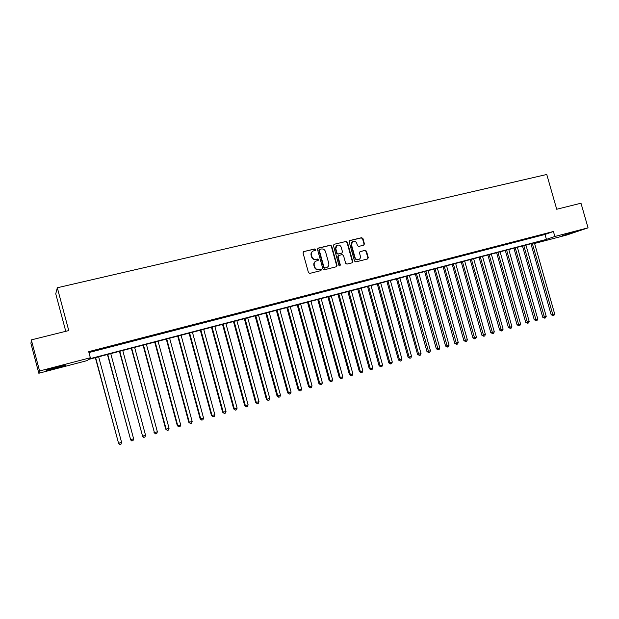 <?xml version="1.0" encoding="UTF-8"?>
<svg xmlns="http://www.w3.org/2000/svg" width="619" height="619" viewBox="0 0 619 619"><rect width="100%" height="100%" fill="white"/><g stroke="black" fill="none" stroke-linecap="round" stroke-linejoin="round"><path stroke-width="0.93" d="M315.736 249.527L314.8 248.939L303.767 251.585L303.024 252.931L308.455 272.561L309.802 273.397L320.882 270.627L321.323 269.706L320.394 269.126L318.971 269.482C316.905 269.768 315.481 268.886 314.7 266.82L314.243 265.187C313.864 263.214 314.529 261.822 316.239 261.001L318.096 260.522L318.53 259.609L317.593 259.028L316.177 259.376C314.112 259.655 312.68 258.765 311.899 256.707L311.45 255.074C311.071 253.132 311.713 251.747 313.392 250.927L315.311 250.432L315.736 249.527M315.218 250.455L315.388 249.72L314.46 249.14L303.635 251.631M320.766 270.658L320.975 269.884L318.971 269.482M317.996 260.553L318.181 259.802L316.177 259.376M562.106 235.793L574.192 232.04L562.106 235.793M55.501 368.313L46.41 370.417C45.102 370.425 48.352 369.381 56.151 367.284L65.173 365.202C66.426 365.21 63.2 366.247 55.501 368.313M363.74 245.186L364.436 243.878L362.943 238.516L361.651 237.688L349.867 240.52L349.162 241.828L354.517 261.079L355.817 261.899L367.663 258.935L368.282 257.651L366.471 251.159L365.179 250.347L360.057 251.608L359.453 252.892L360.359 256.119C360.676 257.767 360.126 258.912 358.711 259.57C356.954 259.957 355.724 259.245 355.004 257.442L351.484 244.776C351.166 243.166 351.693 242.029 353.062 241.364C354.842 240.938 356.103 241.642 356.838 243.476L357.426 245.588L358.718 246.408L363.74 245.186L364.042 244.079L362.548 238.725L361.264 237.897L349.456 240.737M38.835 373.249L30.95 343.591L31.314 339.885L68.755 330.577L57.312 287.758L546.763 174.473L556.713 209.253L580.986 203.218L588.05 227.831L566.787 235.027L534.584 243.46L542.584 240.706L88.471 359.461L87.256 360.575L38.835 373.249L39.585 370.998L90.335 357.751L89.051 358.927L546.422 239.391L554.848 236.497L588.05 227.831M31.314 339.885L39.585 370.998M88.943 352.551L545.022 234.462L553.425 231.491L88.703 351.646L90.335 357.751M553.425 231.491L554.848 236.497M331.652 246.037L330.337 245.209L318.236 248.111L317.501 249.442L322.909 268.963L324.24 269.791L336.411 266.743L337.038 265.443L331.652 246.037L329.973 245.41L317.802 248.343M334.159 244.288L346.098 241.425L347.406 242.253L352.76 261.52L352.141 262.82L346.965 264.112L345.657 263.292L343.483 255.446L342.168 254.626L338.67 255.485L338.059 256.784L340.334 264.963L339.893 265.876L338.91 265.319L333.44 245.611L334.036 244.327L346.098 241.425M101.23 348.876L93.508 351.035L101.23 348.876M113.617 345.673L105.934 347.816L113.617 345.673M125.889 342.493L118.237 344.636L125.889 342.493M138.045 339.351L130.423 341.479L138.045 339.351M150.084 336.233L142.502 338.353L150.084 336.233M162.016 333.146L154.464 335.258L162.016 333.146M173.838 330.089L166.31 332.194L173.838 330.089M185.553 327.056L178.055 329.153L185.553 327.056M197.152 324.054L189.685 326.143L197.152 324.054M208.649 321.083L201.214 323.157L208.649 321.083M220.047 318.135L212.642 320.201L220.047 318.135M231.336 315.21L223.962 317.276L231.336 315.21M242.524 312.316L235.174 314.375L242.524 312.316M253.612 309.446L246.292 311.496L253.612 309.446M264.599 306.606L257.311 308.641L264.599 306.606M275.494 303.79L268.228 305.817L275.494 303.79M286.288 300.996L279.053 303.016L286.288 300.996M296.988 298.226L289.785 300.238L296.988 298.226M307.589 295.48L300.416 297.491L307.589 295.48M318.104 292.764L310.955 294.76L318.104 292.764M328.527 290.063L321.408 292.052L328.527 290.063M338.856 287.394L331.769 289.375L338.856 287.394M349.101 284.748L342.036 286.721L349.101 284.748M359.252 282.117L352.219 284.082L359.252 282.117M369.319 279.509L362.308 281.467L369.319 279.509M379.3 276.933L372.321 278.883L379.3 276.933M389.204 274.372L382.24 276.314L389.204 274.372M399.015 271.826L392.082 273.768L399.015 271.826M408.741 269.311L401.839 271.238L408.741 269.311M418.398 266.812L411.519 268.739L418.398 266.812M427.961 264.336L421.113 266.255L427.961 264.336M437.455 261.883L430.623 263.795L437.455 261.883M446.864 259.446L440.063 261.35L446.864 259.446M456.195 257.032L449.417 258.928L456.195 257.032M465.457 254.641L458.702 256.521L465.457 254.641M474.634 252.266L467.91 254.146L474.634 252.266M483.741 249.906L477.04 251.778L483.741 249.906M492.778 247.569L486.101 249.434L492.778 247.569M501.738 245.256L495.084 247.113L501.738 245.256M510.629 242.95L503.998 244.807L510.629 242.95M519.442 240.675L512.834 242.516L519.442 240.675M528.193 238.408L521.608 240.249L528.193 238.408M536.866 236.164L530.305 237.998L536.866 236.164M538.94 235.762L545.478 233.936L538.94 235.762M57.312 287.758L55.749 293.816L65.769 331.32M545.022 234.462L546.422 239.391M312.781 251.244C311.287 252.126 310.73 253.473 311.109 255.268L311.45 255.074M315.829 259.562C313.763 259.848 312.34 258.959 311.558 256.9L311.109 255.268M315.667 261.288C314.112 262.154 313.524 263.516 313.903 265.373L314.243 265.187M318.623 269.652C316.557 269.946 315.141 269.064 314.351 266.998L313.903 265.373M336.318 266.774L336.674 265.621L331.297 246.246M319.791 249.356L319.28 250.293L324.023 267.408L324.952 267.988L326.739 267.524C328.472 266.727 329.146 265.327 328.759 263.338L325.524 251.662C324.743 249.619 323.335 248.73 321.276 249L319.791 249.356M319.52 249.488L319.28 250.293M326.909 267.462L324.596 268.166L323.667 267.586L318.924 250.486M352.033 262.851L352.381 261.705L347.027 242.455L345.719 241.634M338.454 255.601L337.688 256.97L339.963 265.149L340.334 264.963M339.761 265.907L339.963 265.149M341.224 247.314C340.481 245.464 339.204 244.76 337.394 245.201C336.009 245.875 335.475 247.012 335.792 248.629L337.046 253.125L338.361 253.952L341.858 253.086L342.469 251.801L341.224 247.314M336.883 245.457L335.792 248.629M341.703 253.171L337.989 254.146L336.674 253.318L335.428 248.83M352.567 241.619L351.484 244.776M358.757 259.547L358.324 259.756C356.567 260.142 355.337 259.431 354.617 257.628L351.097 244.977M367.539 258.974L367.879 257.837L366.069 251.36L364.784 250.54L360.157 251.577M95.349 357.658L118.569 443.281L121.595 442.384L98.653 356.799M95.612 357.596L118.569 443.281L119.8 444.527L118.268 443.204M121.595 442.384L121.007 444.163L119.8 444.527M107.443 354.501L130.632 439.699L133.627 438.809L110.755 353.635M107.745 354.424L130.632 439.699L131.839 440.945L130.3 439.637M133.627 438.809L133.039 440.589L131.839 440.945M119.428 351.368L142.579 436.155L145.55 435.273L122.748 350.493M119.761 351.275L142.579 436.155L143.77 437.393L142.215 436.101M145.55 435.273L144.954 437.037L143.77 437.393M131.305 348.257L154.425 432.635L157.365 431.76L134.633 347.391M131.669 348.164L154.425 432.635L155.593 433.88L154.015 432.596M157.365 431.76L156.769 433.524L155.593 433.88M143.066 345.185L165.714 429.122L166.155 429.153L169.072 428.286L146.401 344.311M143.469 345.077L166.155 429.153L167.308 430.391L165.714 429.122M169.072 428.286L168.469 430.05L167.308 430.391M154.727 342.137L177.305 425.686L177.777 425.702L180.671 424.843L158.069 341.262M155.168 342.021L177.777 425.702L178.914 426.94L177.305 425.686M180.671 424.843L180.067 426.599L178.914 426.94M166.287 339.111L188.795 422.274L189.298 422.282L192.161 421.438L169.629 338.237M166.751 338.988L189.298 422.282L190.412 423.52L188.795 422.274M192.161 421.438L191.557 423.179L190.412 423.52M177.73 336.117L200.177 418.901L200.718 418.893L203.55 418.057L181.088 335.243M178.233 335.985L200.718 418.893L201.809 420.131L200.177 418.901M203.55 418.057L202.939 419.79L201.809 420.131M189.081 333.154L211.458 415.55L212.031 415.535L214.839 414.707L192.447 332.271M189.615 333.014L212.031 415.535L213.098 416.773L211.458 415.55M214.839 414.707L214.228 416.44L213.098 416.773M200.332 330.206L222.639 412.231L223.242 412.208L226.028 411.38L203.697 329.331M200.896 330.059L223.242 412.208L224.295 413.438L222.639 412.231M226.028 411.38L225.409 413.113L224.295 413.438M211.474 327.296L233.719 408.942L234.353 408.911L237.116 408.091L214.847 326.414M212.069 327.142L234.353 408.911L235.39 410.142L233.719 408.942M237.116 408.091L236.489 409.817L235.39 410.142M222.523 324.402L244.698 405.685L245.364 405.646L248.103 404.834L225.904 323.52M223.149 324.24L245.364 405.646L246.385 406.869L244.698 405.685M248.103 404.834L247.476 406.544L246.385 406.869M233.471 321.54L255.585 402.451L256.281 402.404L258.99 401.599L236.86 320.657M234.129 321.369L256.281 402.404L257.28 403.627L255.585 402.451M258.99 401.599L258.363 403.309L257.28 403.627M244.327 318.7L266.379 399.247L267.099 399.193L269.783 398.396L247.724 317.818M245.016 318.522L267.099 399.193L268.081 400.416L266.379 399.247M269.783 398.396L269.157 400.098L268.081 400.416M255.09 315.891L277.072 396.075L277.823 396.005L280.484 395.216L258.487 315.001M255.809 315.705L277.823 396.005L278.79 397.236L277.072 396.075M280.484 395.216L279.858 396.918L278.79 397.236M265.76 313.098L287.673 392.933L288.454 392.856L291.092 392.067L269.164 312.208M266.503 312.904L288.454 392.856L289.406 394.071L287.673 392.933M291.092 392.067L290.458 393.761L289.406 394.071M276.337 310.336L298.188 389.808L298.992 389.722L301.608 388.949L279.742 309.446M277.103 310.134L298.992 389.722L299.929 390.945L298.188 389.808M301.608 388.949L300.973 390.635L299.929 390.945M286.821 307.589L308.602 386.72L309.438 386.627L312.038 385.854L290.234 306.699M287.618 307.38L309.438 386.627L310.359 387.842L308.602 386.72M312.038 385.854L311.396 387.533L310.359 387.842M297.213 304.873L318.932 383.656L319.791 383.548L322.367 382.782L300.633 303.983M298.041 304.656L319.791 383.548L320.696 384.763L318.932 383.656M322.367 382.782L321.725 384.461L320.696 384.763M307.519 302.18L329.176 380.615L330.059 380.499L332.612 379.741L310.939 301.283M308.37 301.956L330.059 380.499L330.948 381.714L329.176 380.615M332.612 379.741L331.97 381.412L330.948 381.714M317.74 299.503L339.336 377.598L340.241 377.482L342.771 376.731L321.16 298.613M318.615 299.279L340.241 377.482L341.115 378.696L339.336 377.598M342.771 376.731L342.129 378.395L341.115 378.696M327.869 296.857L349.402 374.611L350.339 374.487L352.845 373.737L331.297 295.959M328.774 296.625L350.339 374.487L351.197 375.694L349.402 374.611M352.845 373.737L352.196 375.4L351.197 375.694M337.912 294.226L359.384 371.648L360.343 371.516L362.835 370.773L341.348 293.329M338.841 293.986L360.343 371.516L361.187 372.723L359.384 371.648M362.835 370.773L362.185 372.429L361.187 372.723M347.878 291.626L369.288 368.707L370.27 368.568L372.739 367.833L351.313 290.729M348.83 291.379L370.27 368.568L371.098 369.775L369.288 368.707M372.739 367.833L372.081 369.481L371.098 369.775M357.759 289.042L379.099 365.798L380.112 365.643L382.557 364.924L361.194 288.144M358.734 288.787L380.112 365.643L380.925 366.85L379.099 365.798M382.557 364.924L381.9 366.564L380.925 366.85M367.554 286.481L388.84 362.912L389.869 362.749L392.291 362.03L370.998 285.576M368.553 286.218L389.869 362.749L390.666 363.957L388.84 362.912M392.291 362.03L391.641 363.663L390.666 363.957M377.273 283.935L398.489 360.041L399.541 359.879L401.955 359.159L380.716 283.038M378.294 283.672L399.541 359.879L400.331 361.078L398.489 360.041M401.955 359.159L401.29 360.792L400.331 361.078M386.906 281.421L408.068 357.202L409.144 357.031L411.527 356.32L390.357 280.515M387.951 281.142L409.144 357.031L409.917 358.231L408.068 357.202M411.527 356.32L410.869 357.944L409.917 358.231M396.462 278.921L417.562 354.385L418.661 354.207L421.028 353.503L399.913 278.016M397.53 278.643L418.661 354.207L419.419 355.399L417.562 354.385M421.028 353.503L420.363 355.12L419.419 355.399M405.94 276.438L426.978 351.592L428.1 351.399L430.445 350.702L409.391 275.54M407.031 276.159L428.843 352.598L426.978 351.592M430.445 350.702L429.779 352.319L428.843 352.598M415.341 273.985L436.318 348.814L437.463 348.621L439.792 347.932L418.8 273.08M416.455 273.691L438.19 349.82L436.318 348.814M439.792 347.932L439.126 349.542L438.19 349.82M424.665 271.548L445.587 346.067L446.748 345.866L449.054 345.178L428.124 270.642M425.802 271.246L447.467 347.058L445.587 346.067M449.054 345.178L448.388 346.787L447.467 347.058M433.919 269.126L454.772 343.344L455.955 343.135L458.246 342.454L437.378 268.22M435.072 268.824L456.66 344.326L454.772 343.344M458.246 342.454L457.58 344.048L456.66 344.326M443.096 266.727L463.886 340.636L465.093 340.419L467.36 339.746L446.554 265.822M444.264 266.418L465.782 341.611L463.886 340.636M467.36 339.746L466.695 341.34L465.782 341.611M452.195 264.344L472.931 337.951L474.154 337.734L476.406 337.061L455.654 263.439M453.387 264.034L474.835 338.918L472.931 337.951M476.406 337.061L475.732 338.647L474.835 338.918M461.225 261.984L481.899 335.289L483.145 335.065L485.381 334.399L464.683 261.079M462.439 261.667L483.81 336.249L481.899 335.289M485.381 334.399L484.708 335.985L483.81 336.249M470.177 259.64L490.797 332.651L492.059 332.418L494.279 331.761L473.643 258.734M471.415 259.322L492.716 333.602L490.797 332.651M494.279 331.761L493.606 333.332L492.716 333.602M479.067 257.318L499.626 330.028L500.91 329.788L503.108 329.138L482.534 256.413M480.321 256.993L501.552 330.972L499.626 330.028M503.108 329.138L502.435 330.708L501.552 330.972M487.88 255.013L508.385 327.428L509.685 327.188L511.867 326.538L491.347 254.107M489.149 254.68L510.319 328.364L508.385 327.428M511.867 326.538L511.186 328.101L510.319 328.364M496.631 252.722L517.074 324.851L518.389 324.604L520.556 323.954L500.098 251.817M497.916 252.39L519.008 325.78L517.074 324.851M520.556 323.954L519.875 325.517L519.008 325.78M505.305 250.455L525.693 322.29L527.032 322.035L529.175 321.4L508.779 249.55M506.613 250.115L527.636 323.211L525.693 322.29M529.175 321.4L528.494 322.956L527.636 323.211M513.917 248.204L534.251 319.752L535.597 319.489L537.733 318.862L517.391 247.298M515.24 247.855L536.201 320.665L534.251 319.752M537.733 318.862L537.052 320.41L536.201 320.665M522.459 245.967L542.731 317.238L544.101 316.967L546.221 316.34L525.933 245.062M523.806 245.619L544.689 318.143L542.731 317.238M546.221 316.34L545.532 317.887L544.689 318.143M530.94 243.754L551.158 314.738L552.543 314.46L554.639 313.841L534.414 242.849M532.301 243.399L553.115 315.636L551.158 314.738M554.639 313.841L553.959 315.381L553.115 315.636M354.617 257.628L355.004 257.442M364.784 250.54L365.179 250.347M366.069 251.36L366.471 251.159M367.879 257.837L368.282 257.651M361.264 237.897L361.651 237.688M362.548 238.725L362.943 238.516M364.042 244.079L364.436 243.878M358.324 259.756L358.711 259.57"/></g></svg>
